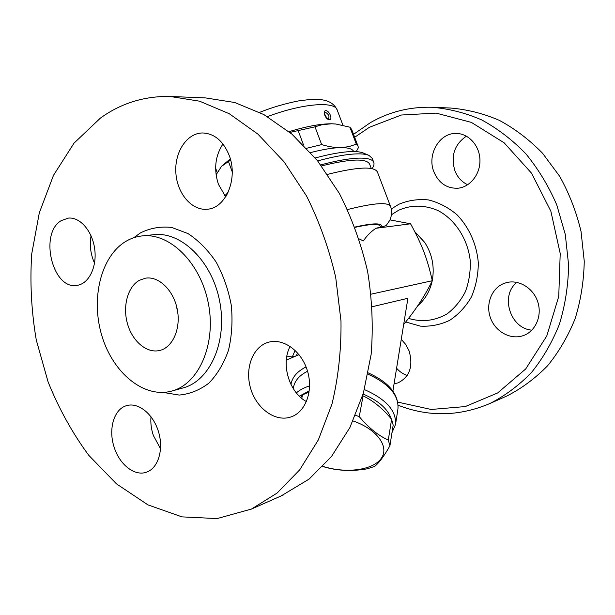 <?xml version="1.0" encoding="UTF-8"?>
<svg xmlns="http://www.w3.org/2000/svg" width="615" height="615" viewBox="0 0 615 615"><rect width="100%" height="100%" fill="white"/><g stroke="black" fill="none" stroke-linecap="round" stroke-linejoin="round"><path stroke-width="0.92" d="M150.998 416.732C150.452 422.959 151.244 429.216 153.366 435.505L160.561 448.766M114.398 447.92C107.948 429.777 113.767 408.983 126.667 405.631C138.283 402.064 153.158 413.926 158.462 431.599C163.921 449.219 158.316 468.015 146.754 472.074C135.077 476.694 119.917 465.071 114.398 447.92M290.134 346.383C280.663 363.734 288.996 392.155 306.439 401.603M222.945 143.964C215.165 155.964 213.651 169.394 218.394 184.246L225.674 196.808M91.051 235.783C89.436 245.247 90.605 254.379 94.541 263.189M291.671 416.686L291.349 416.809C275.774 422.59 256.609 408.867 250.682 388.58C244.493 368.385 252.827 346.276 268.793 342.155C283.43 338.089 301.373 350.957 307.346 370.568C313.504 390.125 306.047 411.397 291.671 416.686M229.226 155.487C238.351 178.742 225.682 208.447 207.17 209.215C191.688 210.791 177.035 193.387 175.859 172.761C174.422 152.151 186.868 133.017 202.596 132.963C214.451 133.517 223.33 141.027 229.226 155.487M61.316 220.601L68.388 218.102C80.058 216.857 92.427 231.148 94.702 249.037C97.139 266.91 88.906 283.646 77.344 285.306C52.767 290.711 38.684 233.5 61.316 220.601M169.955 96.455L199.591 101.191L229.326 113.76L257.916 134.124L284.053 161.806L306.47 195.87C319.239 221.315 328.979 248.468 335.698 277.319L340.994 320.992C341.325 350.112 338.312 377.818 331.954 404.109L318.347 439.879L299.705 469.852L277.05 493.084L251.497 509.043L217.087 518.583L181.963 516.877L147.931 504.869L116.473 483.859L88.775 455.323C72.416 433.137 58.856 408.644 48.078 381.854L36.285 340.026C31.38 311.205 29.858 282.508 31.719 253.934L39.306 212.859L53.49 175.337L74.031 143.141L100.414 118.095C120.963 103.258 144.141 96.048 169.955 96.455L205.487 97.916L234.699 102.497L263.912 114.598L291.933 134.147L317.478 160.692L339.303 193.333C351.711 217.702 361.136 243.701 367.593 271.346C372.144 299.374 373.328 327.057 371.145 354.386L363.411 393.039L349.92 427.51L331.493 456.491L309.13 479.07L281.193 495.905M125.898 241.349C130.818 238.436 136.076 236.644 141.665 235.968C169.248 232.224 200.467 262.374 208.308 303.134C216.465 343.823 199.006 383.752 172.108 390.963C144.256 398.927 113.045 373.121 101.959 336.051C90.582 299.09 100.668 256.34 125.898 241.349M139.421 280.286L145.432 278.195C158.655 275.851 173.576 290.157 177.258 309.368C181.11 328.548 172.73 347.536 159.631 350.489C146.839 353.61 132.448 341.394 127.513 323.882C122.447 306.416 127.666 286.721 139.421 280.286M177.943 313.942L176.321 305.417M295.092 350.35L292.294 356.984L286.859 356.077M292.294 356.984L295.984 355.962L286.313 360.098M299.036 354.663L295.984 355.962L297.737 353.102M293.201 388.488L293.686 386.443C295.2 380.216 299.82 375.15 307.554 371.252M391.978 432.699L395.522 424.473C396.467 410.805 386.089 399.166 364.388 389.572M309.606 385.882C304.187 387.611 299.766 389.948 296.345 392.885M299.321 396.16L309.276 390.871M363.111 394.046C378.502 400.642 387.904 408.944 391.309 418.961M309.099 392.155L302.58 394.799L300.674 397.421M355.562 415.271L359.26 416.647C368.6 427.794 378.279 435.581 388.296 440.025L389.925 445.767L393.177 425.096L391.601 419.299C382.822 408.568 373.313 400.757 363.081 395.86L362.619 395.676M389.925 445.767C384.16 456.015 379.063 462.895 374.643 466.416L367.24 468.807C352.61 471.398 338.704 470.898 325.527 467.308L322.783 466.524M322.913 466.385C345.715 473.627 372.313 470.429 380.946 458.782C389.91 447.251 377.418 429.316 353.079 420.944M302.58 394.799L301.765 398.359M363.081 395.86L359.26 416.647M391.601 419.299L388.296 440.025M372.252 306.731L407.906 298.275L392.9 391.04M403.663 324.482C415.755 309.799 425.303 295.215 432.307 280.724C427.187 258.177 422.105 244.947 410.559 223.799L389.979 219.878M371.129 294.162L432.307 280.724M414.794 231.709L424.719 242.425C432.207 254.126 434.728 266.833 432.268 280.54M417.639 305.886C425.134 299.359 429.977 291.056 432.176 280.986L431.999 281.801M354.655 137.283L369.423 127.282L401.326 115.02L436.15 113.114L471.382 122.4L504.162 142.818L531.529 173.176L550.848 211.168L560.211 253.511L558.751 296.392L546.781 335.975L525.687 368.969L497.65 392.954L465.255 406.569L431.161 409.467L397.828 402.125M401.264 339.349L405.831 344.569L409.113 350.927C413.395 366.279 409.713 376.918 398.059 382.861L394.077 383.806M503.477 283.638L506.422 282.646C518.814 279.272 533.374 288.043 537.779 301.934C542.345 315.772 535.588 331.285 523.427 335.559C510.904 340.164 495.744 332.023 490.655 318.386C485.381 304.817 491.216 288.673 503.477 283.638M433.99 172.092C426.772 155.18 439.01 133.001 455.899 133.455C468.338 133.24 479.562 145.355 479.938 159.746C480.484 174.137 470.129 187.198 457.806 188.236C446.821 188.559 438.879 183.178 433.99 172.092M396.59 368.216C399.619 371.714 403.148 374.135 407.176 375.481M516.915 282.385C499.872 295.469 510.143 328.571 531.844 330.155M466.431 136.153C454.37 144.425 450.549 156.01 454.962 170.916C457.583 177.389 461.827 182.009 467.692 184.754M398.159 405.224C428.64 417.139 459.267 416.54 490.055 403.448C505.13 395.722 518.906 385.436 531.398 372.575C542.891 358.368 552.224 342.24 559.419 324.182C565.17 305.294 568.237 285.591 568.614 265.073L565.293 234.461L556.752 204.895C548.634 186.076 538.333 169.048 525.856 153.804C512.364 139.889 497.62 128.573 481.614 119.871C465.201 112.791 448.566 108.586 431.707 107.256C409.536 106.772 389.126 111.884 370.476 122.593L353.54 134.339M433.798 107.341L450.211 108.017C466.777 109.324 483.121 113.414 499.226 120.294C514.916 128.75 529.361 139.736 542.561 153.25L559.712 176.367C569.282 193.579 576.401 211.96 581.052 231.509L584.25 261.214C583.85 281.132 580.814 300.274 575.14 318.639C568.06 336.205 558.874 351.911 547.581 365.771C535.304 378.325 521.758 388.388 506.937 395.975L504.815 396.913M410.559 223.799L375.926 228.296L386.089 225.674L389.702 220.447C389.764 220.977 393.239 212.936 390.517 206.425L377.425 172.008C374.22 166.081 357.615 166.865 327.603 174.36M371.291 168.51L369.623 164.12C366.402 158.178 350.373 158.778 321.537 165.912M320.769 164.897C336.32 160.73 348.92 158.478 358.553 158.147C367.516 157.932 372.59 159.362 373.774 162.429C374.397 164.128 373.82 166.204 372.06 168.656M317.648 160.907C333.853 156.51 346.945 154.173 356.938 153.881C362.327 153.758 366.332 154.257 368.962 155.387L372.213 158.324L373.774 162.429M368.708 155.28L363.319 153.035C360.79 151.951 356.969 151.459 351.849 151.567C342.486 151.805 330.286 153.942 315.249 157.963M225.936 196.4L227.996 192.595M310.629 152.574C322.829 149.43 332.83 147.777 340.618 147.623C348.167 147.554 352.533 148.861 353.702 151.551M306.685 148.269L321.66 144.602C328.787 146.731 335.106 147.738 340.618 147.623L348.69 146.685L356.331 144.156L358.076 146.293L358.337 147.815L356.231 151.636M224.775 195.739L228.004 192.572M358.076 146.293L351.695 129.488L349.889 127.182L335.982 124.046L331.623 123.776L335.39 123.984M356.331 144.156L349.889 127.182M232.216 171.816L228.472 161.507L221.5 166.381L216.088 174.829M230.633 160.061L228.472 161.507M221.823 166.035L230.318 158.87M288.996 131.687C306.547 126.352 320.761 123.715 331.623 123.776L322.106 124.691L314.995 126.828L289.911 132.44M321.66 144.602L314.995 126.828M303.541 145.002L298.267 130.849M325.981 110.638C322.075 110.577 325.527 119.748 329.394 119.71C332.969 119.887 329.555 110.823 325.981 110.638M325.689 112.445C328.833 114.475 329.717 116.596 328.325 118.826L326.788 117.98C324.528 114.19 323.874 112.484 324.82 112.845L325.689 112.445M375.926 228.296C371.122 231.448 366.932 235.66 363.342 240.926L359.106 238.881M133.67 237.767L140.535 232.847C150.268 228.05 160.653 226.251 171.685 227.442L188.021 233.585C198.614 240.55 208.016 250.09 216.234 262.221C223.422 275.512 228.449 289.942 231.325 305.501C232.778 321.168 231.832 336.098 228.48 350.281C223.822 363.503 217.31 374.427 208.962 383.06C199.829 390.056 189.92 394.061 179.226 395.068L163.221 392.439M183.416 387.827C210.238 380.631 227.673 341.164 219.624 300.989C211.891 260.752 180.856 231.009 153.35 234.73L142.557 235.876M306.062 366.909C297.206 371.383 292.171 377.233 290.964 384.46M368.031 374.181C388.972 383.752 398.943 395.322 397.951 408.89L395.522 424.473M391.471 214.727L398.658 210.23C411.435 204.664 424.611 204.803 438.172 210.63C455.331 219.747 467.907 239.227 470.26 260.875C470.598 271.707 468.976 281.97 465.394 291.671C460.773 300.681 454.731 308.038 447.266 313.758C434.959 320.899 422.028 322.445 408.491 318.393M405.685 321.968L420.368 326.135C430.538 326.688 440.302 324.766 449.657 320.354C458.436 314.557 465.686 306.762 471.398 296.976C475.941 286.306 478.247 274.867 478.309 262.643C476.71 244.301 469.014 227.143 456.891 214.673C448.158 207.355 438.664 202.435 428.394 199.913C418.062 198.891 408.199 200.352 398.812 204.288L391.271 208.985M390.517 206.425C388.142 201.897 373.82 202.935 347.552 209.538M267.471 116.619C302.203 103.451 334.921 100.952 337.174 109.993L342.939 125.222M380.5 227.235C380.723 223.506 372.236 223.545 355.039 227.35M381.815 227.066C382.668 222.83 373.705 222.822 354.924 227.05M268.793 342.155L269.355 342.017M202.596 132.963L203.065 132.963M251.258 509.151L283.676 494.806M172.192 390.94L182.617 388.05M368.277 372.928C388.888 382.215 398.781 394.2 397.951 408.89M490.055 403.448L506.937 395.975M217.218 172.523L215.642 168.164M259.668 112.345C272.384 107.294 285.506 103.451 299.044 100.822L310.068 99.492L320.661 99.645C328.841 100.46 334.345 103.904 337.174 109.993"/></g></svg>
